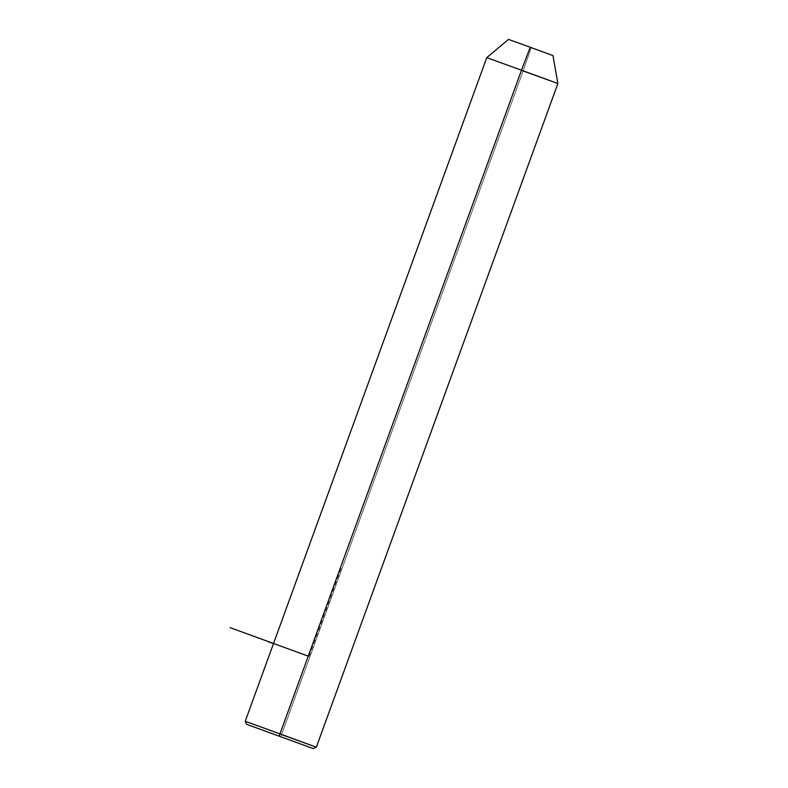 <?xml version="1.0" encoding="UTF-8"?>
<svg xmlns="http://www.w3.org/2000/svg" width="788" height="788" viewBox="0 0 788 788"><rect width="100%" height="100%" fill="white"/><g stroke="black" fill="none" stroke-linecap="round" stroke-linejoin="round"><path stroke-width="0.59" stroke-dasharray="3.94 2.96" d="M552.959 55.574L531.24 47.723L523.143 70.95L486.767 57.642L523.143 70.95L531.24 47.723L508.506 39.4M530.225 47.26L531.24 47.723M245.216 721.296L281.592 734.613L523.143 70.95L280.725 736.81L281.592 734.613L245.216 721.306M557.884 83.528L523.143 70.95M316.333 747.182L281.592 734.613M308.246 656.148L273.485 643.629M309.083 656.453L341.44 567.557"/><path stroke-width="1.18" d="M246.624 724.33L313.299 748.6L246.624 724.33L245.216 721.306L486.767 57.642L508.506 39.4L530.225 47.26L521.508 70.221L486.767 57.642L521.508 70.221L530.225 47.26L552.959 55.574L557.884 83.528L521.508 70.221L279.957 733.874L245.216 721.296L279.957 733.874L521.508 70.221L557.884 83.528L523.143 70.95M531.24 47.723L530.225 47.26M281.592 734.613L316.333 747.182L279.957 733.874L316.333 747.182L557.884 83.528M279.198 736.12L279.957 733.874L279.198 736.12M273.485 643.629L268.265 641.757M308.246 656.148L230.116 627.632M316.333 747.182L313.299 748.6"/></g></svg>
